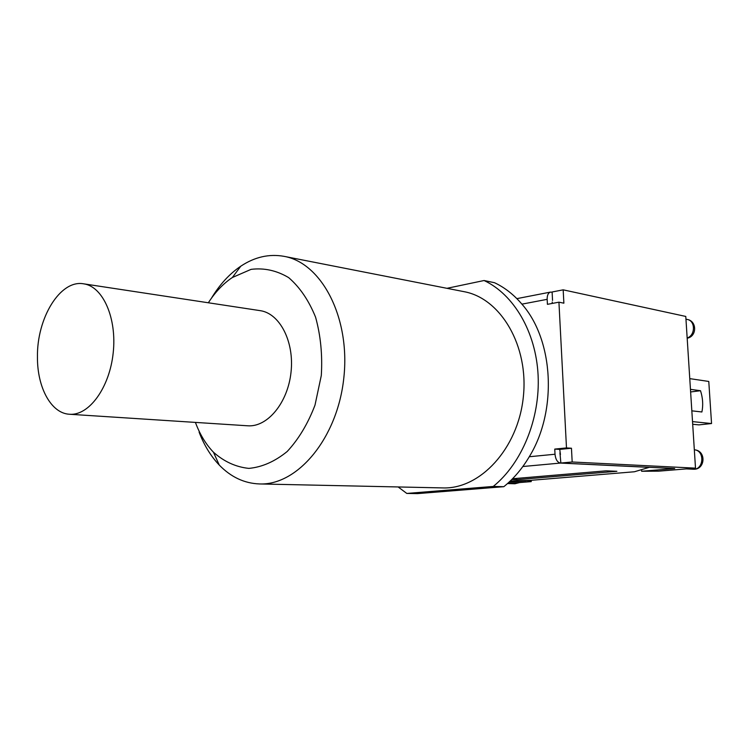 <?xml version="1.0" encoding="UTF-8"?>
<svg xmlns="http://www.w3.org/2000/svg" width="749" height="749" viewBox="0 0 749 749"><rect width="100%" height="100%" fill="white"/><g stroke="black" fill="none" stroke-linecap="round" stroke-linejoin="round"><path stroke-width="1.12" d="M37.45 357.114C36.748 318.119 60.22 279.414 83.626 283.824C102.903 286.352 117.078 318.156 113.183 353.004C109.532 387.87 88.897 415.91 69.526 414.253C51.147 413.439 37.197 387.505 37.45 357.114M83.626 283.824L260.09 310.638C279.723 313.279 294.46 341.61 291.024 372.234C287.831 402.878 267.384 427.407 247.638 425.788L69.526 414.253M446.956 288.318L484.079 280.519L494.499 282.71C504.686 287.494 513.823 294.647 521.913 304.15C553.717 339.98 557.593 410.789 529.271 456.74C522.1 468.78 513.617 478.761 503.815 486.691L417.567 493.61L406.791 493.432L398.14 486.953M208.353 302.774C215.244 292.054 223.239 283.628 232.359 277.505L251.084 269.359C264.154 267.739 276.681 270.492 288.665 277.617C299.834 287.26 308.803 300.443 315.572 317.183C320.647 335.458 322.557 354.895 321.302 375.502L315.001 405.125C307.951 423.644 298.692 439.101 287.204 451.488C274.902 461.506 262.122 467.142 248.865 468.387C235.869 467.039 224.073 461.646 213.465 452.227C206.078 444.522 200.189 434.907 195.789 423.391L195.423 422.408M199.094 432.089C204.102 445.215 210.834 456.216 219.27 465.073C230.917 477.076 244.324 483.377 259.5 483.948C297.634 485.586 337.527 438.071 343.819 377.936C350.532 317.848 321.714 262.908 284.114 256.355C269.163 253.677 254.716 256.954 240.775 266.204C229.419 273.9 219.616 284.601 211.387 298.299M284.114 256.355L463.949 291.651C500.725 298.224 529.056 345.982 523.289 397.344C517.934 448.763 480.062 489.359 442.725 487.917L259.5 483.948M484.079 280.519C513.702 294.357 535.928 331.798 538.1 375.24C540.272 418.672 521.875 463.341 493.263 486.438L406.791 493.432M503.815 486.691L493.263 486.438M510.238 481.027L531.135 480.306L634.394 471.767L649.224 467.357L560.449 463.069C557.396 462.405 555.589 459.465 555.018 454.24L554.756 449.091L566.487 447.921L571.459 448.23L559.756 449.4L560.439 454.549M552.547 300.443L552.116 291.988L563.173 289.835L563.875 303.186L558.932 302.175L566.487 447.921M558.932 302.175L547.416 304.337L547.163 299.338C547.098 295.509 548.099 293.121 550.159 292.157L552.125 292.157M692.694 424.262L698.911 424.88L711.55 423.541L708.779 381.456L689.763 378.629M692.525 421.612L711.55 423.541M690.456 389.34L700.521 390.725C702.843 398.028 703.302 405.106 701.897 411.978L691.833 410.836M700.521 390.725L690.625 391.952M563.173 289.835L685.784 316.443L695.503 468.144L658.689 471.158L641.631 471.261L641.537 469.642M531.172 480.306L531.238 481.607L507.504 483.554L514.938 483.76L519.572 482.562M512.531 478.751L606.081 470.831L616.895 471.29L517.11 479.66L511.801 479.491M554.756 449.091L559.756 449.4M552.21 302.016L552.285 303.429M515.602 478.489L517.11 479.66M559.924 452.817L560.87 463.032L674.709 468.528L641.631 471.261M571.459 448.23L572.18 461.993L560.87 463.032M531.238 481.607L526.294 480.474M526.304 480.802L508.955 482.244M695.503 468.144L572.18 461.993M555.018 454.24L529.271 456.74M521.913 304.15L547.163 299.338M518.514 482.656L514.938 483.76M522.849 466.515L560.449 463.069M687.179 338.22C697.047 336.488 697.132 321.078 687.273 319.458C695.54 320.731 695.465 335.486 687.161 337.958M694.323 449.803C705.109 450.43 703.845 470.25 693.078 469.22C705.418 470.306 706.672 450.505 694.323 449.803M213.465 452.227L219.27 465.073M232.359 277.505L240.775 266.204M516.866 298.636L550.159 292.157M685.953 319.177L687.273 319.458M686.327 468.893L693.078 469.22"/></g></svg>
